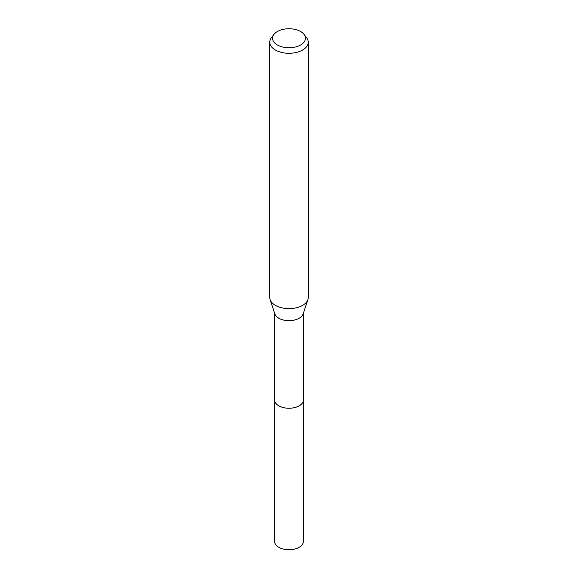 <?xml version="1.0" encoding="UTF-8"?>
<svg xmlns="http://www.w3.org/2000/svg" width="578" height="578" viewBox="0 0 578 578"><rect width="100%" height="100%" fill="white"/><g stroke="black" fill="none" stroke-linecap="round" stroke-linejoin="round"><path stroke-width="0.87" d="M303.392 313.16L303.392 399.94A14.392 8.309 180 0 1 299.18 405.814A14.392 8.309 180 0 1 283.495 407.613A14.392 8.309 180 0 1 274.608 399.94L274.608 313.16M303.392 399.709A14.399 8.316 180 0 1 299.18 405.828A14.399 8.316 180 0 1 283.299 407.577A14.399 8.316 180 0 1 274.608 399.709M304.028 34.369L306.564 37.642A19.24 11.112 180 0 1 308.24 42.172L308.24 297.526A19.24 11.112 180 0 1 307.893 299.621L303.132 313.933A14.392 8.309 180 0 1 299.18 318.24A14.392 8.309 180 0 1 284.773 320.313A14.392 8.309 180 0 1 274.868 313.933L270.107 299.621A19.24 11.112 180 0 1 269.76 297.526L269.76 42.172A19.24 11.112 180 0 1 271.436 37.642L273.972 34.369A16.466 9.508 180 0 1 277.361 31.523A16.466 9.508 180 0 1 304.028 34.369A16.466 9.508 180 0 1 300.639 44.968A16.466 9.508 180 0 1 279.665 46.074A16.466 9.508 180 0 1 273.972 34.369M307.893 299.621A19.24 11.112 180 0 1 302.605 305.379A19.24 11.112 180 0 1 283.35 308.139A19.24 11.112 180 0 1 270.107 299.621M308.24 42.172A19.24 11.112 180 0 1 302.605 50.033A19.24 11.112 180 0 1 281.638 52.439A19.24 11.112 180 0 1 269.76 42.172M303.392 399.608A14.407 8.316 180 0 1 303.407 399.947L303.392 541.42A14.392 8.309 180 0 1 294.505 549.1A14.392 8.309 180 0 1 278.82 547.301A14.392 8.309 180 0 1 274.608 541.42L274.593 399.947A14.407 8.316 180 0 1 274.608 399.608M303.407 399.947A14.407 8.316 180 0 1 294.513 407.627A14.407 8.316 180 0 1 278.813 405.828A14.407 8.316 180 0 1 274.593 399.947"/></g></svg>

